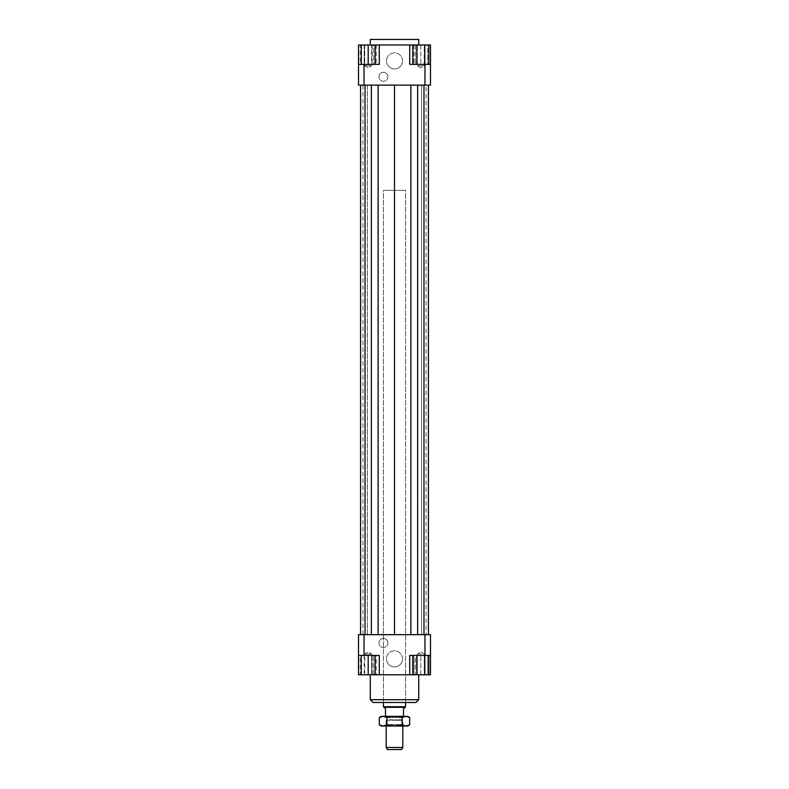 <?xml version="1.0" encoding="UTF-8"?>
<svg xmlns="http://www.w3.org/2000/svg" width="789" height="789" viewBox="0 0 789 789"><rect width="100%" height="100%" fill="white"/><g stroke="black" fill="none" stroke-linecap="round" stroke-linejoin="round"><path stroke-width="0.59" stroke-dasharray="3.94 2.96" d="M405.576 702.486L405.576 190.327L383.424 190.327L383.424 702.486L405.576 702.486L405.576 190.327L383.424 190.327L405.576 190.327L383.424 190.327L383.424 702.486L405.576 702.486M405.576 706.737L383.424 706.737M405.23 707.329L383.77 707.329M402.804 726.018L402.804 720.268L394.5 720.268L402.804 720.268L394.5 719.785L401.976 719.785L401.976 716.333L387.024 716.333L387.024 719.785L394.5 719.785L386.196 720.268L386.196 726.018M405.23 707.713L403.495 708.719L403.495 716.333L385.505 716.333L385.505 708.719L383.77 707.713M386.196 747.469L402.804 747.469M386.196 720.268L394.5 720.268L386.196 720.268M401.611 749.55L387.389 749.55M385.505 716.333L403.495 716.333M387.024 716.333L401.976 716.333M375.663 44.983L418.722 44.983L375.663 44.983M370.278 39.45L418.722 39.45M402.528 658.884A8.028 8.028 0 0 0 394.5 650.856A8.028 8.028 0 0 0 386.472 658.884A8.028 8.028 0 0 1 394.5 650.856A8.028 8.028 0 0 1 402.528 658.884A8.028 8.028 0 0 1 394.5 666.912A8.028 8.028 0 0 1 386.472 658.884A8.028 8.028 0 0 0 394.5 666.912A8.028 8.028 0 0 0 402.528 658.884M402.528 60.901A8.028 8.028 0 0 0 394.5 52.873A8.028 8.028 0 0 0 386.472 60.901A8.028 8.028 0 0 1 394.5 52.873A8.028 8.028 0 0 1 402.528 60.901A8.028 8.028 0 0 1 394.5 68.929A8.028 8.028 0 0 1 386.472 60.901A8.028 8.028 0 0 0 394.5 68.929A8.028 8.028 0 0 0 402.528 60.901M387.922 642.966A4.497 4.497 0 0 0 383.424 638.469A4.497 4.497 0 0 0 378.927 642.966A4.497 4.497 0 0 1 383.424 638.469A4.497 4.497 0 0 1 387.922 642.966A4.497 4.497 0 0 1 383.424 647.463A4.497 4.497 0 0 1 378.927 642.966A4.497 4.497 0 0 0 383.424 647.463A4.497 4.497 0 0 0 387.922 642.966M387.922 76.819A4.497 4.497 0 0 0 383.424 72.322A4.497 4.497 0 0 0 378.927 76.819A4.497 4.497 0 0 1 383.424 72.322A4.497 4.497 0 0 1 387.922 76.819A4.497 4.497 0 0 1 383.424 81.326A4.497 4.497 0 0 1 378.927 76.819A4.497 4.497 0 0 0 383.424 81.326A4.497 4.497 0 0 0 387.922 76.819M371.658 674.802L364.735 674.802L364.735 654.042L371.658 654.042L371.658 674.802L364.735 674.802L371.658 674.802L364.735 674.802L364.735 654.042L368.197 651.961L371.658 654.042L364.735 654.042L368.197 654.042L364.735 654.042L368.197 651.961L371.658 654.042L368.197 654.042L371.658 654.042L371.658 674.802M420.803 674.802L424.265 674.802L417.342 674.802L424.265 674.802L424.265 654.042L417.342 654.042L420.803 654.042L417.342 654.042L417.342 674.802L420.803 674.802L420.803 655.422L413.88 655.422L427.717 655.422L420.803 655.422L420.803 674.802L413.88 674.802L413.88 655.422L413.88 674.802L427.717 674.802L427.717 655.422L427.717 674.802L420.803 674.802M417.342 654.042L424.265 654.042L420.803 651.961L417.342 654.042L420.803 651.961L424.265 654.042L424.265 674.802L417.342 674.802L417.342 654.042M371.658 44.983L364.735 44.983L364.735 65.753L371.658 65.753L364.735 65.753L368.197 67.824L371.658 65.753L371.658 44.983L368.197 44.983L371.658 44.983L371.658 65.753L368.197 65.753L371.658 65.753L368.197 67.824L364.735 65.753L368.197 65.753L364.735 65.753L364.735 44.983L371.658 44.983M420.803 44.983L417.342 44.983L424.265 44.983L424.265 65.753L417.342 65.753L424.265 65.753L417.342 65.753L424.265 65.753L420.803 67.824L417.342 65.753L417.342 44.983L424.265 44.983L417.342 44.983L417.342 65.753L420.803 67.824L424.265 65.753L424.265 44.983L420.803 44.983L427.717 44.983L427.717 64.363L413.88 64.363L427.717 64.363L427.717 44.983L420.803 44.983L420.803 64.363L420.803 44.983L413.88 44.983L420.803 44.983M375.663 674.802L418.722 674.802L375.663 674.802M370.278 699.715L418.722 699.715M415.951 702.486L373.049 702.486M424.955 64.363L430.488 64.363L430.488 85.133L424.955 85.133L424.955 64.363L409.728 64.363L430.488 64.363L409.728 64.363L409.728 44.983L409.728 64.363L409.728 44.983L415.261 44.983L415.261 64.363L415.261 44.983L412.805 44.983L416.809 44.983L416.809 64.363L412.805 64.363L424.798 64.363L416.809 64.363M424.955 85.133L358.512 85.133L358.512 64.363L364.045 64.363L364.045 85.133M364.045 64.363L379.272 64.363L379.272 44.983L409.728 44.983M358.512 64.363L358.512 44.983L375.12 44.983L373.739 44.983L373.739 64.363L358.512 64.363L379.272 64.363L373.739 64.363L373.739 44.983L379.272 44.983L379.272 64.363L379.272 44.983M364.202 64.363L376.195 64.363L360.208 64.363L364.202 64.363L364.202 44.983L372.191 44.983L364.202 44.983L364.202 64.363M424.955 655.422L424.955 634.662L430.488 634.662L430.488 655.422L409.728 655.422L409.728 674.802L379.272 674.802L379.272 655.422L373.739 655.422L379.272 655.422L379.272 674.802L373.739 674.802L373.739 655.422L373.739 674.802L375.12 674.802L375.12 655.422L361.283 655.422L375.12 655.422M379.272 674.802L379.272 655.422L358.512 655.422L373.739 655.422L358.512 655.422L358.512 634.662L424.955 634.662M426.03 634.662L421.642 634.662L426.03 634.662L426.03 85.133L421.642 85.133L421.642 634.662L428.417 634.662L421.642 634.662L421.642 85.133L426.03 85.133M423.979 634.662L417.647 634.662L423.979 634.662L423.979 85.133L428.417 85.133L428.417 634.662L428.417 85.133L417.647 85.133L417.647 634.662L410.872 634.662L417.647 634.662M394.5 634.662L410.872 634.662L378.128 634.662L394.5 634.662L394.5 85.133L410.872 85.133L410.872 634.662M371.353 634.662L378.128 634.662L365.021 634.662L371.353 634.662L371.353 85.133L360.583 85.133L367.358 85.133L362.97 85.133L367.358 85.133L367.358 634.662L360.583 634.662L367.358 634.662L362.97 634.662L367.358 634.662L367.358 85.133L360.583 85.133L371.353 85.133M364.045 634.662L364.045 655.422M416.809 655.422L428.792 655.422L416.809 655.422L416.809 674.802L412.805 674.802L415.261 674.802L415.261 655.422L409.728 655.422L415.261 655.422L415.261 674.802L430.488 674.802L430.488 655.422L415.261 655.422L430.488 655.422M416.809 674.802L428.792 674.802L409.728 674.802L409.728 655.422L409.728 674.802M424.798 64.363L428.792 64.363L424.798 64.363L424.798 44.983L416.809 44.983M361.283 64.363L375.12 64.363L361.283 64.363L361.283 44.983M430.488 64.363L430.488 44.983L415.261 44.983L424.798 44.983M376.195 674.802L364.202 674.802L364.202 655.422L372.191 655.422L360.208 655.422L364.202 655.422L364.202 674.802L372.191 674.802L372.191 655.422L376.195 655.422L372.191 655.422L372.191 674.802L376.195 674.802L376.195 655.422M368.197 44.983L368.197 64.363M375.12 44.983L375.12 64.363M413.88 44.983L413.88 64.363L413.88 44.983M372.191 44.983L372.191 64.363L372.191 44.983L376.195 44.983L372.191 44.983M376.195 44.983L376.195 64.363M360.208 44.983L364.202 44.983L360.208 44.983L360.208 64.363M358.512 655.422L358.512 674.802L373.739 674.802L361.283 674.802L361.283 655.422M361.283 674.802L368.197 674.802L368.197 655.422M368.197 674.802L375.12 674.802M424.798 674.802L424.798 655.422M360.208 674.802L364.202 674.802L360.208 674.802L360.208 655.422M417.647 85.133L423.979 85.133M362.97 634.662L362.97 85.133M394.5 85.133L410.872 85.133M360.583 634.662L360.583 85.133M428.417 85.133L428.417 634.662M365.021 85.133L365.021 634.662M378.128 85.133L378.128 634.662M403.149 726.018L385.851 726.018L387.064 724.627L401.936 724.627L403.149 726.018L385.851 726.018M387.064 724.627L387.064 717.536L401.936 717.536L401.936 724.627L387.064 724.627M385.851 716.333L403.149 716.333L385.851 716.333L387.064 717.536L401.936 717.536L403.149 716.333M407.647 716.333L381.353 716.333M409.688 724.844L405.891 726.018L407.647 726.018M402.094 724.844L394.5 726.018L405.891 726.018L402.094 724.844L402.094 717.507L405.891 716.333L409.688 717.507M394.5 726.018L386.906 724.844L383.109 726.018L394.5 726.018M381.353 726.018L383.109 726.018L379.312 724.844M379.312 717.507L383.109 716.333L386.906 717.507L394.5 716.333L402.094 717.507M386.906 717.507L386.906 724.844"/><path stroke-width="1.18" d="M403.495 716.333L403.495 708.719L405.576 706.737L405.576 702.486M383.424 702.486L383.424 706.737L385.505 708.719L385.505 716.333M386.196 726.018L386.196 747.469L387.389 749.55L401.611 749.55L402.804 747.469L402.804 726.018M402.804 747.469L386.196 747.469M383.77 707.329L405.23 707.329M383.424 706.737L405.576 706.737M418.722 44.983L418.722 39.45L370.278 39.45L370.278 44.983M370.278 674.802L370.278 699.715L373.049 702.486L415.951 702.486L418.722 699.715L418.722 674.802M418.722 699.715L370.278 699.715M358.512 655.422L364.045 655.422L364.045 634.662L358.512 634.662L358.512 674.802L361.283 674.802L361.283 655.422M364.045 655.422L379.272 655.422L379.272 674.802L409.728 674.802L409.728 655.422L430.488 655.422L430.488 634.662L424.955 634.662L424.955 655.422M424.955 634.662L364.045 634.662M430.488 655.422L430.488 674.802L428.792 674.802L428.792 655.422M409.728 674.802L412.805 674.802L412.805 655.422M375.12 655.422L375.12 674.802L379.272 674.802M430.488 64.363L424.955 64.363L424.955 85.133L430.488 85.133L430.488 44.983L428.792 44.983L428.792 64.363M424.955 64.363L409.728 64.363L409.728 44.983L379.272 44.983L379.272 64.363L358.512 64.363L358.512 85.133L364.045 85.133L364.045 64.363M364.045 85.133L424.955 85.133M358.512 64.363L358.512 44.983L361.283 44.983L361.283 64.363M424.798 64.363L424.798 44.983L409.728 44.983M379.272 44.983L375.12 44.983L375.12 64.363M361.283 44.983L375.12 44.983M368.197 44.983L368.197 64.363M416.809 44.983L416.809 64.363M412.805 44.983L412.805 64.363M424.798 44.983L428.792 44.983M375.12 674.802L368.197 674.802L368.197 655.422M368.197 674.802L361.283 674.802M428.792 674.802L416.809 674.802L416.809 655.422M424.798 674.802L424.798 655.422M416.809 674.802L412.805 674.802M378.128 85.133L378.128 634.662M394.5 85.133L394.5 634.662M371.353 85.133L371.353 634.662M365.021 85.133L365.021 634.662M360.583 85.133L360.583 634.662M428.417 85.133L428.417 634.662M423.979 85.133L423.979 634.662M417.647 85.133L417.647 634.662M410.872 85.133L410.872 634.662M407.647 716.333L409.688 717.507L405.891 716.333L407.647 716.333M379.312 717.507L381.353 716.333L383.109 716.333L379.312 717.507L379.312 724.844L383.109 726.018L381.353 726.018L379.312 724.844M409.688 724.844L407.647 726.018L405.891 726.018L409.688 724.844L409.688 717.507M383.109 716.333L405.891 716.333L402.094 717.507L394.5 716.333L386.906 717.507L383.109 716.333M383.109 726.018L386.906 724.844L394.5 726.018L383.109 726.018M394.5 726.018L402.094 724.844L405.891 726.018L394.5 726.018M402.094 717.507L402.094 724.844M386.906 717.507L386.906 724.844"/></g></svg>
